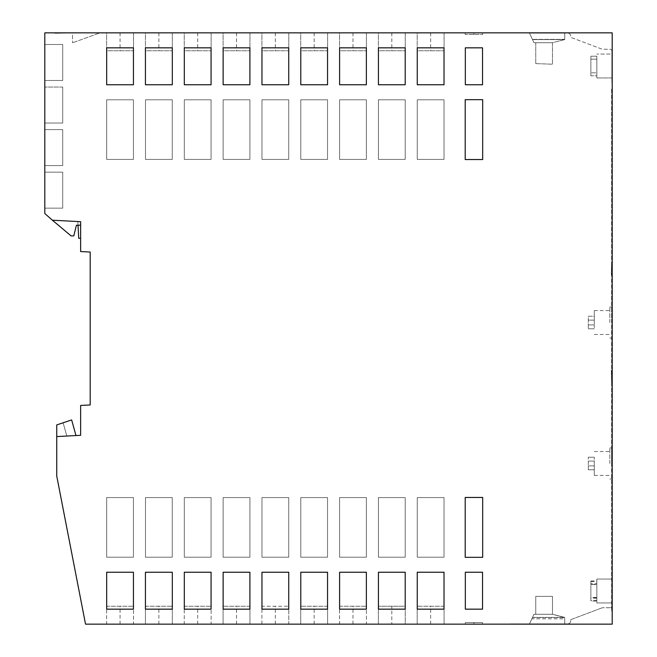 <?xml version="1.0" encoding="UTF-8"?>
<svg xmlns="http://www.w3.org/2000/svg" width="657" height="657" viewBox="0 0 657 657"><rect width="100%" height="100%" fill="white"/><g stroke="black" fill="none" stroke-linecap="round" stroke-linejoin="round"><path stroke-width="0.49" stroke-dasharray="3.29 2.46" d="M106.615 32.85L133.494 32.85L106.615 32.85L106.615 50.77L133.494 50.77L106.615 50.77L106.615 32.85M417.195 32.85L444.075 32.85L417.195 32.85L417.195 50.77L444.075 50.77L417.195 50.77L417.195 32.85M72.5 32.85L100.045 32.85L72.5 42.812L100.045 32.85L72.5 32.85L80.63 32.85L72.5 32.85L72.5 42.812L72.5 32.99L80.63 32.85L54.95 33.302L62.119 33.17L54.942 32.85L72.5 32.85M465.197 32.85L482.673 32.85L465.197 32.85L465.197 34.46L482.673 34.46L465.197 34.46L465.197 32.85M378.375 32.85L405.246 32.85L378.375 32.85L378.375 50.77L405.246 50.77L378.375 50.77L378.375 32.85M339.546 32.85L366.425 32.85L339.546 32.85L339.546 50.77L366.425 50.77L339.546 50.77L339.546 32.85M300.725 32.85L327.605 32.85L300.725 32.85L300.725 50.77L327.605 50.77L300.725 50.77L300.725 32.85M261.905 32.85L288.784 32.85L261.905 32.85L261.905 50.77L288.784 50.77L261.905 50.77L261.905 32.85M223.084 32.85L249.956 32.85L223.084 32.85L223.084 50.77L249.956 50.77L223.084 50.77L223.084 32.85M184.256 32.85L211.135 32.85L184.256 32.85L184.256 50.77L211.135 50.77L184.256 50.77L184.256 32.85M145.435 32.85L172.315 32.85L145.435 32.85L145.435 50.77L172.315 50.77L145.435 50.77L145.435 32.85M73.773 235.879L76.434 225.244L80.63 225.179L80.63 221.688L52.388 220.202L44.799 213.525L44.799 32.85L612.201 32.85L510.07 32.85L612.201 32.85L612.201 624.15L612.201 574.275L612.201 624.15L85.533 624.15L56.74 476.029L56.74 436.568L80.63 435.312L80.63 405.451L90.19 404.95L90.19 252.05L80.63 251.549L80.63 221.688L80.63 238.22L80.63 221.688L80.63 238.22L78.717 238.319L77.846 221.828L80.63 221.688L52.388 220.202L71.12 235.929L52.388 220.202L71.12 235.929L73.773 235.879L76.434 225.252L73.773 235.879L71.12 235.92M594.289 320.14L594.289 316.255L588.311 316.255L588.311 328.796L588.311 316.255L594.289 316.255L594.289 320.14L588.311 320.14L594.289 320.14L594.289 324.919L594.289 320.14L588.311 320.14L594.289 320.14M56.74 424.923L63.129 422.788L56.74 424.923L63.129 422.788L56.74 424.923L56.74 436.568L56.74 424.923L56.74 436.568L56.74 424.923L56.74 436.568L56.74 424.923L56.74 436.568L66.809 436.043L56.74 436.568L66.809 436.043L63.129 422.788L56.74 424.923L56.74 436.568L66.809 436.043L56.74 436.568L66.809 436.043L63.129 422.788L56.74 424.923L56.74 436.568L66.809 436.043L63.129 422.788L56.74 424.923L71.638 419.938L75.974 435.558M510.07 623.854L567.705 623.854A2.989 2.989 92.7 0 0 570.695 620.865L570.695 619.674L602.346 607.725L570.695 619.674L570.695 620.865A2.989 2.989 92.7 0 1 567.705 623.854L510.07 623.854M610.115 607.725L602.346 607.725L610.115 607.725A1.79 1.79 92.7 0 0 611.905 605.935L611.905 574.275L611.905 605.935A1.79 1.79 92.7 0 1 610.115 607.725M288.727 47.838L261.962 47.838L261.962 84.753L288.727 84.753L288.727 47.838L288.727 84.753L261.962 84.753L261.962 47.838L288.727 47.838L261.962 47.838L261.962 84.753L288.727 84.753L288.727 47.838M405.197 47.838L378.432 47.838L378.432 84.753L405.197 84.753L405.197 47.838L405.197 84.753L378.432 84.753L378.432 47.838L405.197 47.838L378.432 47.838L378.432 84.753L405.197 84.753L405.197 47.838M133.437 47.838L106.672 47.838L106.672 84.753L133.437 84.753L133.437 47.838L133.437 84.753L106.672 84.753L106.672 47.838L133.437 47.838L106.672 47.838L106.672 84.753L133.437 84.753L133.437 47.838M482.542 47.838L465.328 47.838L465.328 84.753L482.542 84.753L482.542 47.838L482.542 84.753L465.328 84.753L465.328 47.838L482.542 47.838L465.328 47.838L465.328 84.753L482.542 84.753L482.542 47.838M172.315 47.838L145.435 47.838L145.435 84.753L172.315 84.753L172.315 47.838M249.906 47.838L223.134 47.838L223.134 84.753L249.906 84.753L249.906 47.838L249.906 84.753L223.134 84.753L223.134 47.838L249.906 47.838L223.134 47.838L223.134 84.753L249.906 84.753L249.906 47.838M366.368 47.838L339.603 47.838L339.603 84.753L366.368 84.753L366.368 47.838L366.368 84.753L339.603 84.753L339.603 47.838L366.368 47.838L339.603 47.838L339.603 84.753L366.368 84.753L366.368 47.838M211.078 47.838L184.313 47.838L184.313 84.753L211.078 84.753L211.078 47.838M444.017 47.838L417.252 47.838L417.252 84.753L444.017 84.753L444.017 47.838L444.017 84.753L417.252 84.753L417.252 47.838L444.017 47.838L417.252 47.838L417.252 84.753L444.017 84.753L444.017 47.838M327.547 47.838L300.783 47.838L300.783 84.753L327.547 84.753L327.547 47.838L327.547 84.753L300.783 84.753L300.783 47.838L327.547 47.838L300.783 47.838L300.783 84.753L327.547 84.753L327.547 47.838M172.315 32.85L172.315 50.77L172.315 32.85M465.205 497.456L465.205 557.325L482.673 557.325L482.673 497.456L465.205 497.456L465.205 557.325L482.673 557.325L482.673 497.456L465.205 497.456L482.673 497.456L482.673 557.325L465.205 557.325L465.205 497.456M482.673 99.675L465.205 99.675L465.205 159.544L482.673 159.544L482.673 99.675L465.205 99.675L465.205 159.544L482.673 159.544L482.673 99.675L482.673 159.544L465.205 159.544L465.205 99.675L482.673 99.675M327.547 572.247L300.783 572.247L300.783 609.162L327.547 609.162L327.547 572.247L327.547 609.162L300.783 609.162L300.783 572.247L327.547 572.247L300.783 572.247L300.783 609.162L327.547 609.162L327.547 572.247M211.078 572.247L184.313 572.247L184.313 609.162L211.078 609.162L211.078 572.247M145.435 606.23L172.315 606.23L145.435 606.23L145.435 624.15L145.435 606.23M172.315 572.247L145.435 572.247L145.435 609.162L172.315 609.162L172.315 572.247M482.542 609.162L482.542 572.247L465.328 572.247L465.328 609.162L482.542 609.162L465.328 609.162L465.328 572.247L482.542 572.247L482.542 609.162L482.542 572.247L465.328 572.247L465.328 609.162L482.542 609.162M249.906 572.247L223.134 572.247L223.134 609.162L249.906 609.162L249.906 572.247L249.906 609.162L223.134 609.162L223.134 572.247L249.906 572.247L223.134 572.247L223.134 609.162L249.906 609.162L249.906 572.247M133.437 572.247L106.672 572.247L106.672 609.162L133.437 609.162L133.437 572.247L133.437 609.162L106.672 609.162L106.672 572.247L133.437 572.247L106.672 572.247L106.672 609.162L133.437 609.162L133.437 572.247M444.017 572.247L417.252 572.247L417.252 609.162L444.017 609.162L444.017 572.247L444.017 609.162L417.252 609.162L417.252 572.247L444.017 572.247L417.252 572.247L417.252 609.162L444.017 609.162L444.017 572.247M288.727 572.247L261.962 572.247L261.962 609.162L288.727 609.162L288.727 572.247L288.727 609.162L261.962 609.162L261.962 572.247L288.727 572.247L261.962 572.247L261.962 609.162L288.727 609.162L288.727 572.247M405.197 572.247L378.432 572.247L378.432 609.162L405.197 609.162L405.197 572.247L405.197 609.162L378.432 609.162L378.432 572.247L405.197 572.247L378.432 572.247L378.432 609.162L405.197 609.162L405.197 572.247M366.368 572.247L339.603 572.247L339.603 609.162L366.368 609.162L366.368 572.247L366.368 609.162L339.603 609.162L339.603 572.247L366.368 572.247L339.603 572.247L339.603 609.162L366.368 609.162L366.368 572.247M172.315 624.15L172.315 606.23L172.315 624.15L145.435 624.15L172.315 624.15M482.542 622.54L465.328 622.54L482.542 622.54L482.542 624.15L465.328 624.15L482.542 624.15L482.542 622.54M473.935 622.54L473.935 624.15M465.328 622.54L465.328 624.15L465.328 622.54M482.673 34.46L482.673 32.85L482.673 34.46M473.935 34.46L473.935 32.85M611.905 51.065L611.905 82.725L611.905 51.065A1.79 1.79 0 0 0 610.115 49.275L602.346 49.275L570.695 37.326L570.695 36.135A2.989 2.989 0 0 0 567.705 33.146A2.989 2.989 0 0 1 570.695 36.135L570.695 37.326L602.346 49.275L610.115 49.275A1.79 1.79 0 0 1 611.905 51.065M596.843 56.206L590.873 56.206L590.873 59.163L596.843 59.163L596.843 77.945L596.843 75.793L590.873 75.793L590.873 56.206L590.873 75.793L590.873 59.163L596.843 59.163L596.843 77.945L596.843 59.163L596.843 75.793L590.873 75.793L590.873 56.206L596.843 56.206L596.843 72.837L590.873 72.837L596.843 72.837L596.843 56.206M261.905 624.15L261.905 606.23L288.784 606.23L261.905 606.23L261.905 624.15L288.784 624.15L288.784 606.23L288.784 624.15L261.905 624.15M158.871 624.15L158.871 606.23M327.605 606.23L300.725 606.23L327.605 606.23L327.605 624.15L327.605 606.23M300.725 624.15L327.605 624.15L300.725 624.15L300.725 606.23L300.725 624.15M314.169 624.15L314.169 606.23M106.615 606.23L133.494 606.23L106.615 606.23L106.615 624.15L133.494 624.15L133.494 606.23L133.494 624.15L106.615 624.15L106.615 606.23M120.05 624.15L120.05 606.23M184.256 606.23L211.135 606.23L184.256 606.23L184.256 624.15L211.135 624.15L211.135 606.23L211.135 624.15L184.256 624.15L184.256 606.23M197.7 624.15L197.7 606.23M339.546 606.23L366.425 606.23L339.546 606.23L339.546 624.15L366.425 624.15L366.425 606.23L366.425 624.15L339.546 624.15L339.546 606.23M352.99 624.15L352.99 606.23M391.81 624.15L405.246 624.15L405.246 606.23L378.375 606.23L405.246 606.23L405.246 624.15L391.81 624.15L391.81 606.23M378.375 624.15L378.375 606.23L378.375 624.15M249.956 606.23L223.084 606.23L249.956 606.23L249.956 624.15L249.956 606.23M223.084 624.15L249.956 624.15L223.084 624.15L223.084 606.23L223.084 624.15M236.52 624.15L236.52 606.23M444.075 606.23L417.195 606.23L444.075 606.23L444.075 624.15L444.075 606.23M417.195 624.15L444.075 624.15L417.195 624.15L417.195 606.23L417.195 624.15M430.631 624.15L430.631 606.23M275.34 624.15L275.34 606.23M430.631 32.85L430.631 50.77M444.075 32.85L444.075 50.77L444.075 32.85M288.784 32.85L288.784 50.77L288.784 32.85M275.34 32.85L275.34 50.77M391.81 32.85L391.81 50.77M158.871 32.85L158.871 50.77M405.246 32.85L405.246 50.77L405.246 32.85M120.05 32.85L120.05 50.77M133.494 32.85L133.494 50.77L133.494 32.85M366.425 32.85L366.425 50.77L366.425 32.85M352.99 32.85L352.99 50.77M327.605 32.85L327.605 50.77L327.605 32.85M314.169 32.85L314.169 50.77M249.956 32.85L249.956 50.77L249.956 32.85M236.52 32.85L236.52 50.77M211.135 32.85L211.135 50.77L211.135 32.85M197.7 32.85L197.7 50.77M63.129 422.788L66.809 436.043L63.129 422.788L66.809 436.043L63.129 422.788L66.809 436.043L56.74 436.568M594.289 324.919L588.311 324.919L594.289 324.919L594.289 328.796L594.289 324.919L588.311 324.919L594.289 324.919M594.289 328.796L588.311 328.796L594.289 328.796M612.201 88.695L612.201 611.306L612.201 88.695L611.61 88.695L611.61 611.306L611.61 88.695L612.201 88.695M532.523 617.399L533.969 614.295L535.751 614.295L535.751 596.375L552.48 596.375L535.751 596.375L552.48 596.375L535.751 596.375L552.48 596.375L552.48 614.295L552.48 596.375L535.751 596.375L535.751 614.295L535.751 596.375L535.751 614.295L552.48 614.295L533.969 614.295L529.509 623.854L564.724 623.854L529.509 623.854L564.724 623.854L529.509 623.854L564.724 623.854L529.509 623.854L533.96 614.295L552.48 614.295L564.724 617.399L552.48 614.295L564.724 617.399L564.724 623.854L564.724 617.399L564.724 623.854L564.724 618.804L531.858 618.804L529.509 623.854L532.523 617.399L564.724 617.399L552.48 614.295L552.48 596.375L552.48 614.295L533.96 614.295L535.751 614.295L535.751 596.375L535.751 614.295L552.48 614.295L533.969 614.295L532.416 617.629L564.724 617.629L552.48 614.295L564.724 617.399L532.515 617.399L564.724 617.399L564.724 618.804M594.289 463.481L594.289 475.43L594.289 463.481M594.289 469.755L594.289 457.215L594.289 469.755L588.311 469.755L588.311 465.87L588.311 469.755L594.289 469.755M611.61 262.8L611.306 274.749L611.61 262.8M594.289 322.53L594.289 310.58L594.289 322.53M611.61 382.251L611.306 370.31L611.61 382.251M609.819 322.53L609.819 307L609.819 322.53M611.61 322.53L611.61 307L611.61 322.53M609.819 463.481L609.819 447.951L609.819 463.481M611.61 463.481L611.61 447.951L611.61 463.481M612.201 568.305L611.61 568.305L612.201 568.305M612.201 611.306L611.61 611.306L612.201 611.306M54.95 33.302L54.942 32.85L54.95 33.302M52.388 220.202L80.63 221.688L52.388 220.202L80.63 221.688L77.846 221.828L78.027 225.22M80.63 225.179L76.434 225.252M78.717 238.319L80.63 238.22L78.717 238.319L77.846 221.828L78.717 238.319M77.846 221.828L80.63 221.688L77.846 221.828M62.711 44.495L62.711 80.483L62.711 44.495L62.711 80.483L62.711 44.495L44.799 44.495L62.711 44.495L44.799 44.495L44.799 80.483L44.799 44.495L44.799 80.483L62.711 80.483L44.799 80.483L62.711 80.483L44.799 80.483L44.799 44.495L62.711 44.495M62.711 129.618L62.711 165.597L62.711 129.618L62.711 165.597L62.711 129.618L44.799 129.618L44.799 165.597L62.711 165.597L44.799 165.597L44.799 129.618L62.711 129.618M62.711 172.175L62.711 208.162L62.711 172.175L62.711 208.162L62.711 172.175L44.799 172.175L44.799 208.162L62.711 208.162L44.799 208.162L44.799 172.175L62.711 172.175L44.799 172.175L44.799 208.162L62.711 208.162L44.799 208.162L44.799 172.175L62.711 172.175M62.711 87.053L62.711 123.04L62.711 87.053L62.711 123.04L62.711 87.053L44.799 87.053L62.711 87.053L44.799 87.053L44.799 123.04L62.711 123.04L44.799 123.04L44.799 87.053L62.711 87.053M44.799 123.04L62.711 123.04L44.799 123.04L44.799 87.053L44.799 123.04M44.799 165.597L62.711 165.597L44.799 165.597L44.799 129.618L44.799 165.597M588.311 461.091L588.311 465.87L588.311 457.215L588.311 461.091L594.289 461.091L588.311 461.091M594.289 465.87L588.311 465.87L594.289 465.87M594.289 457.215L588.311 457.215L594.289 457.215M535.751 63.614L552.48 64.205L535.751 63.614L535.751 42.705L533.96 42.705L529.509 33.146L564.724 33.146L529.509 33.146L564.724 33.146L564.724 39.371L532.408 39.371L564.724 39.371L564.724 33.146L529.509 33.146L533.96 42.705L552.48 42.705L564.724 39.601L564.724 33.146L564.724 39.601L552.48 42.705L552.48 64.205L535.751 63.614L552.48 64.205L552.48 42.705L564.724 39.601L552.48 42.705L552.48 64.205L552.48 42.705L535.751 42.705L535.751 63.614L535.751 42.705L552.48 42.705L533.96 42.705L535.751 42.705L535.751 63.614M611.905 54.055L611.905 77.945L611.905 54.055L611.905 77.945L611.905 54.055L596.843 54.055L611.905 54.055M532.515 39.601L564.724 39.601L532.515 39.601L529.509 33.146L532.515 39.601M611.905 77.945L596.843 77.945L611.905 77.945M596.843 601.032L596.843 602.945L611.905 602.945L611.905 579.055L611.905 602.945L611.905 579.055L611.905 602.945L611.905 579.055L611.905 602.945L596.843 602.945L596.843 584.516L590.873 584.516L590.873 581.461L590.873 601.032L596.843 601.032L596.843 584.516M590.873 581.461L596.843 581.461L596.843 579.055L611.905 579.055L596.843 579.055L596.843 598.182L590.873 598.182M590.873 584.516L590.873 601.032M596.843 581.461L596.843 598.182M590.873 580.969L596.843 580.969L596.843 597.484L590.873 597.484L590.873 600.547L596.843 600.547L596.843 602.945L596.843 583.818L590.873 583.818L590.873 580.969L590.873 597.484M596.843 600.547L596.843 583.818M590.873 583.818L590.873 600.547M596.843 580.969L596.843 597.484M611.905 579.055L596.843 579.055L596.843 597.837L590.873 597.837L590.873 600.794L596.843 600.794L596.843 602.945L596.843 584.163L590.873 584.163L590.873 581.207L590.873 597.837M590.873 581.207L596.843 581.207L596.843 579.055M611.905 602.945L596.843 602.945M596.843 600.794L596.843 584.163M590.873 584.163L590.873 600.794M596.843 581.207L596.843 597.837M531.858 618.804L529.509 623.854L532.416 617.629L564.724 617.629L564.724 623.854L564.724 617.399M552.48 614.295L552.48 596.375L552.48 614.295M145.493 47.838L172.257 47.838L172.257 84.753L145.493 84.753L145.493 47.838L145.493 84.753L172.257 84.753L172.257 47.838L145.493 47.838M339.603 557.202L339.603 497.587L366.368 497.587L366.368 557.202L339.603 557.202L366.368 557.202L366.368 497.587L339.603 497.587L339.603 557.202M184.256 47.838L184.256 84.753L211.135 84.753L184.256 84.753L184.256 47.838L211.135 47.838L184.256 47.838M211.135 84.753L211.135 47.838L211.135 84.753M211.135 609.162L211.135 572.247L184.256 572.247L211.135 572.247L211.135 609.162L184.256 609.162L211.135 609.162M184.256 572.247L184.256 609.162L184.256 572.247M261.962 159.413L261.962 99.798L288.727 99.798L288.727 159.413L261.962 159.413L288.727 159.413L288.727 99.798L261.962 99.798L261.962 159.413M444.017 497.587L444.017 557.202L417.252 557.202L417.252 497.587L444.017 497.587L417.252 497.587L417.252 557.202L444.017 557.202L444.017 497.587M261.962 497.587L288.727 497.587L288.727 557.202L261.962 557.202L261.962 497.587L261.962 557.202L288.727 557.202L288.727 497.587L261.962 497.587M172.257 572.247L172.257 609.162L145.493 609.162L145.493 572.247L172.257 572.247L145.493 572.247L145.493 609.162L172.257 609.162L172.257 572.247M378.432 497.587L405.197 497.587L405.197 557.202L378.432 557.202L378.432 497.587L378.432 557.202L405.197 557.202L405.197 497.587L378.432 497.587M249.906 497.587L249.906 557.202L223.134 557.202L223.134 497.587L249.906 497.587L223.134 497.587L223.134 557.202L249.906 557.202L249.906 497.587M184.313 99.798L211.078 99.798L211.078 159.413L184.313 159.413L184.313 99.798L184.313 159.413L211.078 159.413L211.078 99.798L184.313 99.798M444.017 159.413L417.252 159.413L417.252 99.798L444.017 99.798L444.017 159.413L444.017 99.798L417.252 99.798L417.252 159.413L444.017 159.413M145.493 159.413L145.493 99.798L172.257 99.798L172.257 159.413L145.493 159.413L172.257 159.413L172.257 99.798L145.493 99.798L145.493 159.413M211.078 497.587L211.078 557.202L184.313 557.202L184.313 497.587L211.078 497.587L184.313 497.587L184.313 557.202L211.078 557.202L211.078 497.587M145.493 497.587L172.257 497.587L172.257 557.202L145.493 557.202L145.493 497.587L145.493 557.202L172.257 557.202L172.257 497.587L145.493 497.587M223.134 159.413L223.134 99.798L249.906 99.798L249.906 159.413L223.134 159.413L249.906 159.413L249.906 99.798L223.134 99.798L223.134 159.413M300.783 159.413L300.783 99.798L327.547 99.798L327.547 159.413L300.783 159.413L327.547 159.413L327.547 99.798L300.783 99.798L300.783 159.413M378.432 99.798L405.197 99.798L405.197 159.413L378.432 159.413L378.432 99.798L378.432 159.413L405.197 159.413L405.197 99.798L378.432 99.798M300.783 497.587L327.547 497.587L327.547 557.202L300.783 557.202L300.783 497.587L300.783 557.202L327.547 557.202L327.547 497.587L300.783 497.587M133.437 99.798L133.437 159.413L106.672 159.413L106.672 99.798L133.437 99.798L106.672 99.798L106.672 159.413L133.437 159.413L133.437 99.798M106.672 557.202L106.672 497.587L133.437 497.587L133.437 557.202L106.672 557.202L133.437 557.202L133.437 497.587L106.672 497.587L106.672 557.202M366.368 99.798L366.368 159.413L339.603 159.413L339.603 99.798L366.368 99.798L339.603 99.798L339.603 159.413L366.368 159.413L366.368 99.798M611.61 307L609.819 307M611.61 447.951L609.819 447.951M594.289 475.43L609.819 475.43M594.289 310.58L609.819 310.58M594.289 334.47L609.819 334.47M594.289 451.54L609.819 451.54M611.61 338.059L609.819 338.059M611.61 479.01L609.819 479.01"/><path stroke-width="0.99" d="M52.388 220.202L44.799 213.525L44.799 32.85L612.201 32.85L612.201 624.15L85.533 624.15L56.74 476.029L56.74 436.568L80.63 435.312L80.63 405.451L90.19 404.95L90.19 252.05L80.63 251.549L80.63 221.688L52.388 220.202L71.12 235.92L73.773 235.879L76.434 225.244L80.63 225.17L80.63 238.22L78.717 238.319L78.027 225.22M63.129 422.788L56.74 424.923L56.74 436.568M261.962 47.838L261.962 84.753L288.727 84.753L288.727 47.838L261.962 47.838M378.432 47.838L378.432 84.753L405.197 84.753L405.197 47.838L378.432 47.838M106.672 47.838L106.672 84.753L133.437 84.753L133.437 47.838L106.672 47.838M465.328 84.753L482.542 84.753L482.542 47.838L465.328 47.838L465.328 84.753M145.435 84.753L145.435 47.838L172.315 47.838L172.315 84.753L145.435 84.753M223.134 84.753L249.906 84.753L249.906 47.838L223.134 47.838L223.134 84.753M366.368 84.753L366.368 47.838L339.603 47.838L339.603 84.753L366.368 84.753M184.313 84.753L211.078 84.753L211.078 47.838L184.313 47.838L184.313 84.753M444.017 84.753L444.017 47.838L417.252 47.838L417.252 84.753L444.017 84.753M300.783 47.838L300.783 84.753L327.547 84.753L327.547 47.838L300.783 47.838M465.205 497.456L482.673 497.456L482.673 557.325L465.205 557.325L465.205 497.456M482.673 99.675L482.673 159.544L465.205 159.544L465.205 99.675L482.673 99.675M300.783 572.247L300.783 609.162L327.547 609.162L327.547 572.247L300.783 572.247M184.313 609.162L211.078 609.162L211.078 572.247L184.313 572.247L184.313 609.162M172.315 572.247L145.435 572.247L145.435 609.162L172.315 609.162L172.315 572.247M482.542 609.162L482.542 572.247L465.328 572.247L465.328 609.162L482.542 609.162M223.134 572.247L223.134 609.162L249.906 609.162L249.906 572.247L223.134 572.247M133.437 609.162L133.437 572.247L106.672 572.247L106.672 609.162L133.437 609.162M444.017 609.162L444.017 572.247L417.252 572.247L417.252 609.162L444.017 609.162M261.962 572.247L261.962 609.162L288.727 609.162L288.727 572.247L261.962 572.247M378.432 572.247L378.432 609.162L405.197 609.162L405.197 572.247L378.432 572.247M366.368 609.162L366.368 572.247L339.603 572.247L339.603 609.162L366.368 609.162M56.74 424.923L71.638 419.938L75.974 435.558M76.434 225.252L80.63 225.179M71.12 235.92L73.773 235.879"/></g></svg>
